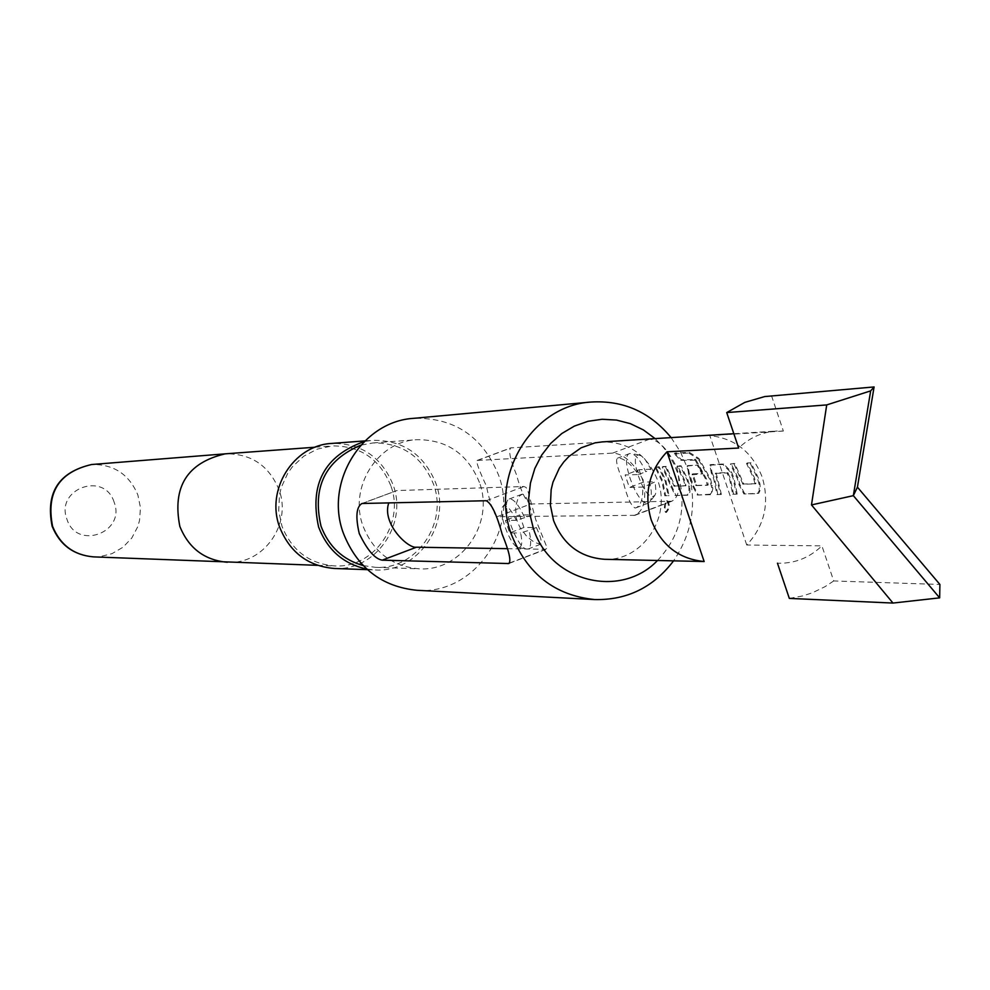 <?xml version="1.0" encoding="UTF-8"?>
<svg xmlns="http://www.w3.org/2000/svg" width="990" height="990" viewBox="0 0 990 990"><rect width="100%" height="100%" fill="white"/><g stroke="black" fill="none" stroke-linecap="round" stroke-linejoin="round"><path stroke-width="0.74" stroke-dasharray="4.95 3.71" d="M666.691 500.754C669.252 504.603 668.869 508.439 665.552 512.263L664.29 509.924L664.513 505.073L665.787 501.336L667.532 500.767C670.106 504.677 669.723 508.575 666.381 512.449L665.28 511.013L665.082 507.759L665.886 502.932L667.52 500.767L666.678 500.754M734.06 464.025L742.933 484.259L754.974 483.912L753.538 477.947L746.534 463.493L750.284 463.345L757.301 477.824L759.144 484.444L759.219 490.941L757.028 493.701L743.948 493.985L739.146 485.013L737.315 478.479L730.385 464.186L734.79 463.481L743.787 484.036L755.853 483.689L754.38 477.625L747.277 462.949L751.026 462.788L758.142 477.502L760.011 484.221L760.283 490L758.699 493.342L744.827 493.911L740 484.791L738.156 478.158L731.115 463.642L734.79 463.481M711.29 472.948L709.78 465.176L722.861 464.496L730.62 472.242L733.157 478.615L736.337 494.159L732.687 494.245L729.519 478.739L727.007 472.973L715.349 473.393L720.522 494.505L716.946 494.592L713.802 479.247L711.29 472.948L712.07 472.539L710.511 464.632L723.591 463.964L731.412 471.822L733.998 478.294L737.216 494.084L733.565 494.159L730.348 478.418L727.798 472.564L716.141 472.985L721.388 494.431L717.812 494.517L714.619 478.937L712.07 472.539M710.474 494.678L697.331 495.025L692.777 486.325L688.52 473.789L687.481 465.993L698.16 465.04L702.789 473.48L692.876 473.839L696.799 485.385L708.11 485.063L708.197 484.419L706.674 479.197L695.797 459.583L681.429 459.744L674.809 453.074L689.325 452.319L698.866 458.42L710.597 479.061L712.825 488.602L711.55 494.121L698.198 494.95L693.619 486.115L689.3 473.381L687.716 465.597L698.16 465.04M695.797 459.583L695.141 460.189L705.858 479.507L707.268 485.286L695.958 485.607L692.121 474.829L692.901 474.433M710.498 494.678L709.632 494.753L711.488 492.735L711.959 488.8L709.78 479.383L698.222 459.051L698.866 458.42M692.121 474.829L702.009 473.876L697.455 465.572M665.589 466.921L674.091 486.239L685.068 485.929L683.669 480.224L676.962 466.439L680.377 466.29L687.097 480.113L688.867 486.437L688.99 492.624L687.01 495.26L675.081 495.52L662.248 467.057L666.282 466.401L674.92 486.016L685.909 485.706L684.486 479.927L677.667 465.919L681.083 465.77L687.914 479.804L689.708 486.226L689.993 491.733L688.57 494.926L675.935 495.446L662.941 466.538L666.282 466.401M655.157 467.354L658.474 467.218L665.107 480.831L668.151 495.681L664.822 495.755L661.778 480.942L655.157 467.354L659.167 466.698L665.899 480.534L669.005 495.606L665.664 495.681L662.582 480.645L655.85 466.847M650.009 484.296L655.194 481.771L655.962 492.562L654.922 495.334L652.806 496.535C643.339 497.723 628.675 454.546 638.711 454.992L641.594 456.019L644.997 459.298L650.95 469.235L645.752 471.76C640.74 460.845 635.914 454.732 631.274 453.432L629.788 453.519C619.171 455.511 636.644 504.665 647.46 503.254L650.022 501.806L651.271 498.23L651.271 491.263L650.009 484.296L642.733 487.068L629.355 487.451L625.123 475.014L638.463 474.519C630.766 463.704 623.972 458.221 618.094 458.085L617.413 458.197C615.384 460.053 617.265 467.738 623.069 481.264C626.979 496.943 630.976 505.853 635.06 507.994L635.951 507.833C640.889 505.568 643.141 498.638 642.733 487.068M638.463 474.519L645.752 471.76M497.042 516.718C493.75 513.996 490.186 503.7 486.313 485.818C479.135 470.547 476.054 462.095 477.081 460.461L612.562 453.123C623.23 453.395 633.55 462.553 643.525 480.583C646.68 499.22 643.822 510.803 634.949 515.32L497.042 516.718L530.702 503.984L671.802 501.225C679.214 497.166 680.922 486.065 676.913 467.899C668.064 449.534 658.944 439.968 649.551 439.176L510.791 447.876C508.229 450.165 510.085 459.051 516.384 474.519C521.21 491.956 525.975 501.782 530.702 503.984M524.65 517.683L516.248 520.319C511.904 511.063 507.994 506.187 504.541 505.68L503.13 506.274C497.054 510.729 510.716 547.309 518.55 547.557L518.909 547.581C522.015 547.074 522.572 542.198 520.579 532.954L528.982 530.318C531.543 541.183 531.222 547.433 528.004 549.042L526.791 549.104C517.349 548.794 500.989 504.999 508.303 499.591L509.999 498.873C514.392 499.566 519.28 505.828 524.65 517.683L532.063 514.874L519.614 514.998L523.908 527.509L536.382 527.509C540.986 537.595 542.371 543.176 540.552 544.253L534.303 542.297L526.94 536.605L520.146 527.732L517.634 522.472L516.05 516.929L515.642 506.286L518.116 498.131L519.96 495.557L522.633 494.109C525.925 495.248 529.068 502.165 532.063 514.874M604.618 559.3C642.065 561.441 671.653 517.547 657.855 480.793C647.423 454.917 628.898 441.961 602.291 441.899M771.495 395.691L783.362 431.046L776.383 431.058C762.028 432.11 749.442 437.778 738.664 448.037M783.362 431.046L709.818 435.612C735.125 438.397 752.61 452.319 762.288 477.366C769.75 503.242 764.565 525.789 746.745 545.02L821.91 545.861L833.704 580.957L939.906 584.459M687.864 495.186L686.986 495.26L687.864 495.186M779.006 563.248L777.472 563.211L779.006 563.248C795.416 563.347 809.721 557.543 821.91 545.861M114.098 502.116C104.42 470.844 54.945 488.837 66.986 519.391C76.836 550.725 126.126 532.484 114.098 502.116M657.509 560.501C680.662 535.689 687.407 506.608 677.729 473.232L674.376 464.842L668.559 454.361L663.275 447.158L655.095 438.607M671.121 437.617L680.39 451.811L687.184 467.478C697.48 501.051 692.938 532.175 673.559 560.86M390.778 485.657C379.764 458.927 360.224 445.698 332.17 445.946L317.307 449.114L303.744 456.204L292.421 466.723L287.855 473.059L281.308 487.328L279.452 495L278.71 510.803L281.964 526.259C291.79 550.576 309.313 563.805 334.546 565.921C373.849 568.607 405.281 523.487 390.778 485.657M334.311 568.47C375.346 571.366 408.202 524.292 393.067 484.803C381.558 456.897 361.152 443.099 331.836 443.421M366.77 569.064L375.123 569.955C417.545 572.95 451.489 524.156 435.848 483.231C423.955 454.299 402.856 439.993 372.562 440.315L364.246 441.54M363.194 565.587L375.371 567.32C415.998 570.091 448.47 523.326 433.484 484.11C422.099 456.415 401.903 442.691 372.908 442.951L360.805 445.154M479.42 482.452C467.639 453.705 446.75 439.461 416.74 439.709C377.388 441.305 348.43 487.637 363.058 526.123C373.577 552.309 392.325 566.54 419.302 568.817C461.34 571.688 494.913 523.153 479.42 482.452M417.025 590.3C473.641 595.2 519.478 530.009 498.614 475.25C482.625 436.343 454.286 417.372 413.622 418.337M789.327 598.406L802.779 595.918L812.567 592.701L824.992 586.686L833.704 580.957M746.745 545.02L709.818 435.612M507.226 548.67L545.416 549.289L547.247 548.138L535.8 519.8L527.67 490.075L526.024 487.427L523.933 486.523L396.891 490.557L361.907 503.502M536.382 527.509L528.982 530.318M516.248 520.319L505.407 520.381L509.702 532.917L520.579 532.954M519.614 514.998L505.407 520.381M523.908 527.509L509.702 532.917M650.95 469.235L639.095 469.73L625.123 475.014M639.095 469.73L643.302 482.155L655.194 481.771M643.302 482.155L629.355 487.451M658.474 467.218L659.167 466.698M668.151 495.681L669.005 495.606M664.822 495.755L665.664 495.681M673.72 485.632L674.549 485.409M674.091 486.239L674.92 486.016M685.068 485.929L685.909 485.706M685.154 485.298L685.983 485.075M676.962 466.439L677.667 465.919M680.377 466.29L681.083 465.77M688.867 486.437L689.708 486.226M675.081 495.52L675.935 495.446M670.638 486.944L671.468 486.746M662.248 467.057L662.941 466.538M695.141 460.189L680.786 460.362L674.264 453.791L674.809 453.074M674.264 453.791L688.78 453.049L689.325 452.319M688.78 453.049L698.222 459.051M711.575 485.793L712.416 485.583M697.331 495.025L698.198 494.95M692.777 486.325L693.619 486.115M688.52 473.789L689.3 473.381M687.481 465.993L688.186 465.461M702.009 473.876L702.789 473.48M692.097 474.247L692.876 473.839M695.574 485.001L696.416 484.766M695.958 485.607L696.799 485.385M707.268 485.286L708.11 485.063M707.355 484.654L708.197 484.419M694.51 459.719L695.153 459.1M680.786 460.362L681.429 459.744M710.288 465.028L711.006 464.496M722.861 464.496L723.591 463.964M730.62 472.242L731.412 471.822M736.337 494.159L737.216 494.084M732.687 494.245L733.565 494.159M727.514 473.554L728.306 473.146M727.007 472.973L727.798 472.564M715.349 473.393L716.141 472.985M715.374 473.987L716.178 473.591M720.522 494.505L721.388 494.431M716.946 494.592L717.812 494.517M742.525 483.627L743.391 483.392M742.933 484.259L743.787 484.036M754.974 483.912L755.853 483.689M755.073 483.269L755.939 483.033M746.534 463.493L747.277 462.949M750.284 463.345L751.026 462.788M759.144 484.444L760.011 484.221M743.948 493.985L744.827 493.911M739.146 485.013L740 484.791M730.385 464.186L731.115 463.642M93.431 556.875L99.767 556.689L112.043 553.633L123.008 547.235L131.806 538.003L137.771 526.668L139.528 520.48L140.456 507.647L137.895 495.037C129.17 474.321 113.739 464.149 91.612 464.52M227.725 562.283C263.538 564.721 292.211 523.92 278.994 489.691C268.946 465.523 251.138 453.568 225.572 453.816M362.55 503.39L396.891 490.557M486.239 500.73L523.933 486.523M509.677 562.951L545.416 549.289M477.7 460.362L511.446 447.752M633.786 515.518L670.663 501.423M612.562 453.123L649.551 439.176M639.33 455.029L631.274 453.432M629.788 453.519L617.413 458.197M518.55 547.557L526.791 549.104M503.13 506.274L508.303 499.591M521.891 494.245L509.318 498.985M733.825 433.707L776.383 431.058M315.167 447.208L332.17 445.946M364.902 440.897L372.562 440.315M372.908 442.951L416.74 439.709M375.371 567.32L419.302 568.817M367.451 569.671L375.123 569.955M317.493 565.34L334.546 565.921M508.761 563.545L546.319 549.19M540.552 544.253L528.004 549.042M477.081 460.461L510.791 447.876M634.949 515.32L671.802 501.237M648.302 503.13L635.964 507.833M654.551 495.78L649.539 502.375M665.404 512.251L666.233 512.436M686.998 466.129L687.716 465.597M710.511 464.632L709.78 465.164"/><path stroke-width="1.49" d="M733.825 433.707L602.291 441.899L595.015 442.864L581.142 447.802L568.965 456.427L563.793 461.946L559.35 468.146L552.977 482.155L551.145 489.704L550.403 505.246L553.546 520.455C563.112 544.512 580.128 557.457 604.618 559.3L704.15 561.528C678.744 559.004 661.097 545.131 651.21 519.911C643.649 493.775 648.908 471.079 666.988 451.811L738.664 448.037L726.71 412.57L826.712 404.922L811.491 504.925L892.98 603.058L939.659 597.861L853.343 495.656L870.668 390.877L826.712 404.922M655.095 438.607L643.389 429.92L630.37 423.658L616.461 420.069L602.155 419.265L587.961 421.307L574.349 426.108L561.813 433.521L550.811 443.285L541.703 455.066L534.835 468.468L530.454 482.996L528.71 498.143L529.662 513.377L533.301 528.153C549.722 581.662 620.284 599.544 657.509 560.501M673.559 560.86C653.375 587.342 627.128 600.237 594.817 599.569C554.796 595.522 526.977 573.779 511.347 534.303C489.407 475.868 532.137 405.454 590.906 402.051C623.18 400.096 649.91 411.951 671.121 437.617M364.902 440.897L331.836 443.421C293.535 445.067 265.419 489.901 279.638 527.125C289.86 552.42 308.076 566.206 334.311 568.47L367.451 569.671M364.246 441.54C324.46 455.722 309.239 484.234 318.619 527.088C327.517 550.056 343.567 564.04 366.77 569.064M360.805 445.154C325.302 460.226 312.036 487.241 321.02 526.197C328.816 546.653 342.874 559.783 363.194 565.587M590.906 402.051L413.622 418.337C361.771 421.381 324.151 482.662 343.468 533.474C357.217 567.814 381.732 586.761 417.025 590.3L594.817 599.569M359.259 533.561C355.41 516.953 356.301 506.93 361.919 503.502L486.239 500.73C491.349 503.192 496.671 514.379 502.19 534.266C509.207 551.554 511.397 561.305 508.761 563.545L382.214 560.167C374.851 558.904 367.203 550.032 359.259 533.561M892.98 603.058L789.327 598.406L777.459 563.199M811.491 504.925L853.343 495.656L857.427 487.167L939.906 584.459L939.659 597.861M870.668 390.877L874.096 386.942L764.701 396.569L744.901 402.348L726.71 412.57M704.15 561.528L666.988 451.811M874.096 386.942L857.427 487.167M388.81 502.821C381.435 523.19 407.88 548.769 416.456 547.21L507.226 548.67M93.431 556.875C73.545 555.093 59.771 544.871 52.123 526.235C45.466 492.723 58.62 472.156 91.612 464.52C58.942 472.131 45.936 492.748 52.594 526.346C60.204 544.933 73.817 555.118 93.431 556.875L317.493 565.34M315.167 447.208L225.213 453.841C187.209 462.751 172.087 486.944 179.846 526.42C188.706 548.262 204.546 560.204 227.353 562.271M382.214 560.167L416.456 547.21M507.845 563.644L509.677 562.951M91.612 464.52L225.213 453.841"/></g></svg>
